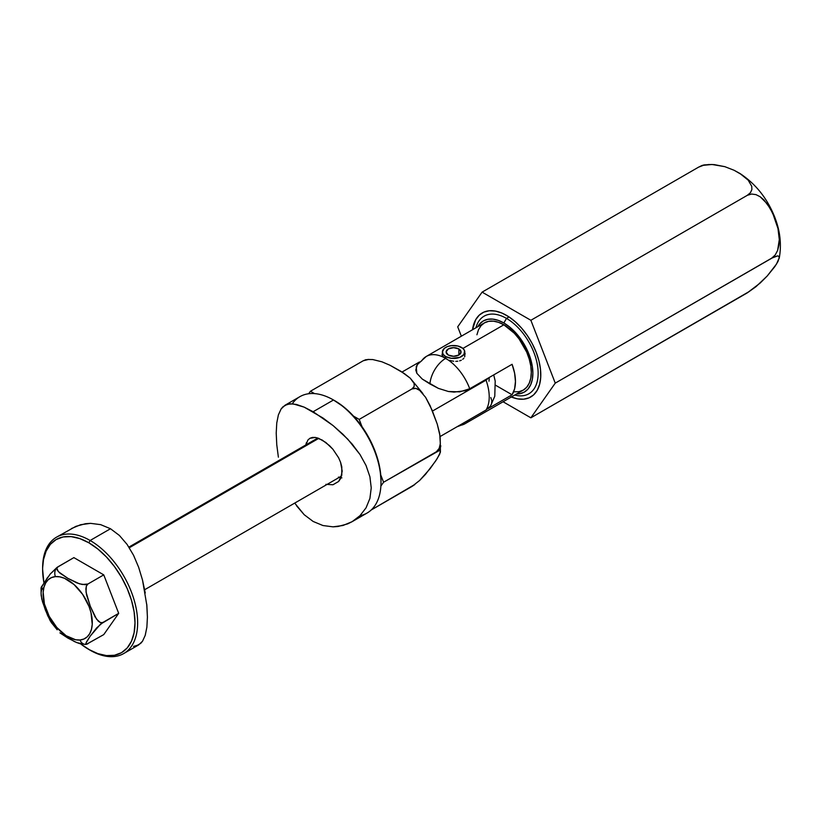 <?xml version="1.0" encoding="UTF-8"?>
<svg xmlns="http://www.w3.org/2000/svg" width="821" height="821" viewBox="0 0 821 821"><rect width="100%" height="100%" fill="white"/><g stroke="black" fill="none" stroke-linecap="round" stroke-linejoin="round"><path stroke-width="1.23" d="M472.516 329.755A48.521 28.017 60 0 1 506.485 315.346A48.521 28.017 60 0 1 536.195 352.322L532.285 343.742L527.369 335.594L521.663 328.195L515.362 321.832L508.722 316.732L502 313.099L495.453 311.087L489.326 310.749L483.856 312.124L479.259 315.131L475.708 319.677L472.516 329.755M703.884 164.939L712.053 164.477L703.187 165.339L698.538 167.176L702.058 165.452L704.48 164.898L698.538 167.176L703.187 165.339L708.615 164.528L714.229 164.611L724.82 166.663L734.097 170.275L741.958 174.811L748.198 180.168L751.749 186.285L751.882 189.528L750.456 192.668L747.305 195.326L751.574 194.023L756.008 194.639L760.164 196.753L763.93 199.944L770.119 208.236L774.767 217.934A29.864 6.311 -21.2 0 0 774.716 217.113A29.864 6.311 158.8 0 1 774.767 217.934L777.98 228.525L779.293 239.588L778.934 245.14L777.631 250.415L775.209 254.982L771.678 258.163L777.641 255.885L778.934 256.357L779.201 258.358C781.705 244.791 780.207 231.029 774.706 217.072C767.286 198.425 755.71 183.904 739.967 173.498L748.198 180.168L751.749 186.285L751.882 189.528L750.456 192.668L747.305 195.326L751.574 194.023L756.008 194.639L760.164 196.753L767.245 203.865L772.612 212.937L777.98 228.525L779.293 239.588L777.631 250.415L775.209 254.982L771.678 258.163L555.253 383.13L530.869 320.282L747.305 195.326L530.869 320.282L482.101 292.132L457.718 326.82L461.361 336.2L457.718 326.82L482.101 292.132L698.538 167.176L482.101 292.132L530.869 320.282L555.253 383.13L773.577 257.147L777.641 255.885L778.934 256.357L779.293 257.578L777.959 261.53L774.757 266.712L767.214 276L760.154 283.06L747.305 292.851L530.869 417.817L555.253 383.13L530.869 417.817L749.101 291.599M779.293 257.578L776.543 264.013L767.214 276L755.977 286.693L747.305 292.851M503.068 401.767L530.869 417.817L503.068 401.767M510.96 396.841L517.517 398.862L523.644 399.191L529.104 397.826L533.701 394.809L537.262 390.262L539.623 384.361L540.721 377.332L540.505 369.44L538.976 360.994L536.195 352.322A48.521 28.017 60 0 1 540.793 374.787A48.521 28.017 60 0 1 511.339 396.995M712.053 164.477L724.82 166.663L734.097 170.275L739.967 173.498M421.604 360.942A38.823 22.413 60 0 1 426.263 356.458L417.242 364.75L416.206 366.72L416.842 373.298L422.281 379.076L429.917 383.941A22.393 12.931 -60 0 1 445.403 358.541A22.393 12.931 120 0 0 429.917 383.941L438.414 388.384L448.44 391.504L459.781 391.853L469.735 388.744A38.823 22.413 -120 0 0 447.732 359.66L442.714 356.355L442.016 354.477L442.796 352.609L442.016 354.477M469.509 419.552A38.823 22.413 60 0 1 465.076 423.698A38.823 22.413 60 0 1 459.267 425.463M512.078 394.778L488.074 408.632L512.078 394.778L514.603 388.856L515.455 381.488L514.603 373.124L512.078 364.298A38.823 22.413 60 0 1 512.078 394.778L495.699 385.316L512.078 394.778M417.325 364.637L415.785 370.025L416.842 373.298L422.281 379.076L438.414 388.384L448.44 391.504L454.075 392.099L465.148 390.714L469.735 388.744L512.078 364.298L469.735 388.744A38.823 22.413 60 0 0 447.732 359.66L443.607 357.289L442.18 355.411M449.631 360.347L451.632 360.871L449.631 360.347M453.715 361.219L451.632 360.871L453.715 361.219M457.769 361.24L455.768 361.353L457.769 361.24M461.32 360.224L459.637 360.871L461.32 360.224M463.875 358.182L462.746 359.311L463.875 358.182M465.138 354.015L464.789 352.496L464.686 356.817M503.848 324.798L462.931 348.422L503.848 324.798L514.346 333.275L519.098 338.95L526.672 352.065L529.206 359.003L530.766 365.858L531.29 372.344L530.766 378.224L529.206 383.263L526.672 387.286L523.254 390.119A38.823 22.413 -120 0 0 529.206 359.003A38.823 22.413 -120 0 0 503.848 324.798A38.823 22.413 -120 0 0 484.431 322.879L488.598 321.339L493.339 321.144L498.491 322.314L503.848 324.798M506.485 318.394L503.848 322.971A41.06 23.706 60 0 1 532.131 365.294A41.06 23.706 60 0 1 516.563 393.977L519.97 393.68L524.373 392.058L527.985 389.062L530.664 384.813L532.316 379.476L532.88 373.257L532.316 366.392L527.985 351.809L524.373 344.646L519.97 337.934L509.513 326.881L503.848 322.971L498.183 320.344L492.733 319.102L487.715 319.307L483.312 320.939L479.7 323.936L477.75 326.737A41.06 23.706 60 0 1 503.848 322.971L506.485 318.394A44.796 25.862 60 0 1 535.744 357.874A44.796 25.862 60 0 1 528.878 393.762A44.796 25.862 60 0 1 514.716 395.045A44.796 25.862 -120 0 0 537.878 368.301A44.796 25.862 -120 0 0 506.485 318.394L509.03 316.927L506.485 318.394A44.796 25.862 -120 0 0 475.903 327.805A44.796 25.862 60 0 1 484.082 316.177A44.796 25.862 60 0 1 506.485 318.394M464.973 423.759A38.823 22.413 -120 0 0 469.468 419.613M476.919 334.773L478.479 329.724L481.024 325.711L484.431 322.879L426.263 356.458A38.823 22.413 60 0 1 443.607 357.289A38.823 22.413 -120 0 0 426.366 356.406M456.887 426.838L465.076 423.698L523.254 390.119L519.098 391.658L514.346 391.843M366.043 359.619L363.221 360.768L367.685 359.475L372.713 359.547L381.929 361.804L390.006 365.263L404.209 373.463L410.202 378.132L414.102 383.458L414.225 386.352L411.988 388.918C414.236 387.686 416.801 388.169 419.664 390.355L422.866 393.516L410.202 378.132L414.102 383.458L414.225 386.352L411.988 388.918L359.198 419.398L353.523 416.124L359.198 419.398L411.988 388.918L415.908 388.425L419.664 390.355L425.606 397.323L430.142 405.748L437.234 424.036L440.107 436.279L440.323 443.679L439.153 448.41L436.372 451.766A14.932 8.621 0 0 0 440.744 445.67A14.932 8.621 180 0 1 436.372 451.766L383.581 482.235L380.739 474.928L383.581 482.235L439.173 450.616L440.323 451.047L439.676 454.208L435.643 460.992L425.545 474.292L419.613 480.49L411.988 486.453L371.184 510.005L413.445 485.262M490.619 405.882L486.022 410.028L440.138 436.515L486.022 410.028A39.192 22.629 -120 0 0 486.022 380.154L489.706 377.208L486.022 380.154A39.192 22.629 60 0 1 486.022 410.028L490.537 406.005L494.776 396.256L495.196 381.026L493.719 374.899M489.224 378.655L488.998 381.201M368.762 359.393L363.221 360.768L310.43 391.248L314.505 393.598L310.43 391.248L363.221 360.768L367.685 359.475L372.713 359.547L381.929 361.804L390.006 365.263L400.864 371.297L410.202 378.132M362.03 426.704L359.198 419.398L362.03 426.704M425.606 397.323L432.113 410.192L437.234 424.036L439.697 433.693L440.323 443.679L439.153 448.41L436.372 451.766L439.173 450.616L440.323 451.047L440.343 452.381L437.203 458.59L430.112 468.688L419.613 480.49M380.882 486.063L383.581 482.235L380.882 486.063M310.43 391.248L308.675 393.741L310.43 391.248M440.323 451.047L440.343 452.381M414.851 484.523L411.988 486.443M402.033 372.036L419.449 361.989L402.033 372.036M486.022 380.154L432.472 411.064L486.022 380.154M491.461 404.178L491.871 400.843L490.794 397.549M458.867 348.935A7.461 4.31 180 0 1 461.053 351.983A7.461 4.31 180 0 1 456.445 355.965A7.461 4.31 180 0 1 448.307 355.031L453.592 356.293L458.867 355.031L458.867 348.935L453.592 347.673L448.307 348.935L446.121 351.983L448.307 355.031A7.461 4.31 180 0 1 446.121 351.983A7.461 4.31 180 0 1 450.729 348.001A7.461 4.31 180 0 1 458.867 348.935L458.867 355.031L461.053 351.983L458.867 348.935M445.67 356.56A11.196 6.465 180 0 1 442.386 351.983A11.196 6.465 180 0 1 449.303 346.01A11.196 6.465 180 0 1 461.505 347.416A11.196 6.465 180 0 1 464.789 351.983A11.196 6.465 180 0 1 457.872 357.956A11.196 6.465 180 0 1 445.67 356.56L445.67 358.685L445.67 356.56L443.248 354.456L442.386 351.983L444.274 348.391L447.363 346.606L451.406 345.641L457.872 346.01L462.9 348.391L464.573 350.721L463.937 354.456L459.811 357.361L451.406 358.325L445.67 356.56M381.006 482.276L381.006 480.757A65.321 37.715 -120 0 0 334.814 400.751L333.49 399.991A67.189 38.792 60 0 1 381.006 482.276A67.189 38.792 60 0 1 359.988 515.68M278.381 457.174L276.759 444.674L276.215 433.067L276.759 423.02L278.381 414.913L281.11 408.961L282.896 406.836L287.381 404.26L293.097 403.86L304.18 407.144L313.14 411.732L333.49 399.991L313.14 411.732L333.11 425.606L347.735 439.122L360.009 454.526L366.053 465.507L369.912 476.796L371.236 487.89L369.912 498.419L366.053 507.83L359.978 515.68L352.106 521.684L367.09 513.033A67.189 38.792 -120 0 0 377.383 459.196A67.189 38.792 -120 0 0 333.49 399.991L343.825 406.98L352.486 415.016L360.47 424.549L367.48 435.222L373.216 446.624L377.486 458.313L380.113 469.838L381.006 480.757M318.63 438.322L325.855 442.498L332.936 449.282L338.611 457.759L340.571 462.295L341.793 466.81L341.793 475.154L338.611 481.486L332.946 484.759L325.875 484.349L332.946 484.759L338.611 481.486L340.571 478.633L342.203 471.141L340.571 462.295L338.611 457.759L332.936 449.282L329.498 445.629L322.191 440.035L315.326 437.449L318.63 438.322M312.391 437.429L315.326 437.449L309.886 438.301L312.391 437.429M307.885 440.046L309.886 438.301L307.885 440.046L305.545 445.906L306.438 442.591M317.091 437.819A26.128 15.086 -120 0 0 316.885 438.578L317.091 437.819M278.381 414.913L281.11 408.961L284.979 405.276L290.08 403.788L296.473 404.455L304.18 407.144L322.93 417.971L333.11 425.606L343.014 434.35L352.158 444.069L360.009 454.526L366.053 465.507L369.912 476.796L371.236 487.89L369.912 498.419L366.053 507.83L359.978 515.68L352.106 521.684L347.683 523.87L338.067 526.487L333.059 526.846L322.94 525.532L313.14 521.458L304.191 514.705L294.718 503.099M341.885 477.873L338.416 477.093M292.255 403.788A67.189 38.792 60 0 1 333.49 399.991A67.189 38.792 -120 0 0 299.901 396.656L284.969 405.276M339.278 477.37A26.128 15.086 -120 0 0 340.972 477.75M352.106 521.684L342.993 525.481L333.059 526.846L322.94 525.532L313.14 521.458L304.191 514.705L296.473 505.705M276.759 444.674L276.215 433.067L276.759 423.02M42.63 568.686A67.189 38.792 60 0 1 56.546 537.16A67.189 38.792 60 0 1 90.136 540.485L88.812 542.773A65.321 37.715 60 0 1 135.003 622.78A65.321 37.715 60 0 1 88.812 649.442L90.136 650.211A67.189 38.792 -120 0 0 137.651 622.78A67.189 38.792 -120 0 0 90.136 540.485A67.189 38.792 60 0 1 134.028 599.699A67.189 38.792 60 0 1 123.735 653.537A67.189 38.792 60 0 1 90.136 650.211L80.674 643.91A65.321 37.715 60 0 0 88.812 649.442L97.832 653.619L106.494 655.589L114.478 655.271L121.477 652.685L127.224 647.913L131.493 641.16L134.121 632.673L135.003 622.78L134.121 611.861L131.493 600.336L127.224 588.647L121.477 577.255L114.478 566.582L106.494 557.038L97.832 549.003L88.812 542.773L90.136 540.485L110.486 528.734L90.136 540.485A67.189 38.792 -120 0 0 42.63 567.916L43.513 559.553L46.14 551.065L50.409 544.302L56.156 539.541L63.155 536.944L71.14 536.626L79.801 538.597L88.812 542.773A65.321 37.715 60 0 0 42.63 569.446L43.893 582.602M145.143 635.649L146.877 627.182L147.411 617.166L146.877 605.549L142.515 580.047L138.636 567.26L133.546 555.263L127.132 544.467L119.414 535.466L110.486 528.734L100.675 524.65L90.546 523.346L85.497 523.716L75.912 526.343L56.546 537.16M136.276 645.932L140.73 643.356L142.526 641.222L145.245 635.3L146.877 627.182L147.411 617.166L146.743 604.194M43.903 582.602A65.321 37.715 60 0 1 42.63 569.446M145.245 592.988L142.515 580.047L138.636 567.26L133.546 555.263L127.132 544.467L119.414 535.466L110.486 528.734L100.675 524.65L90.546 523.346L80.602 524.722L71.458 528.55M133.556 646.404L138.657 644.916L142.526 641.222M129.328 547.74L318.753 438.373L129.328 547.74M354.816 417.561L355.411 417.212L354.816 417.561M85.989 644.372A7.461 5.891 -95.1 0 1 85.846 644.382A7.461 5.891 -95.1 0 1 79.996 639.99A34.78 20.073 60 0 1 46.407 610.198A34.78 20.073 60 0 1 55.407 576.609A7.461 5.891 -95.1 0 1 58.045 566.767L50.245 573.992L41.224 587.22M41.05 587.949L41.142 595.317L42.538 601.885L47.68 615.617L51.744 623.17M57.193 629.789L51.159 622.318M85.312 644.423L76.846 642.638L67.845 638.071L59.923 632.858L74.465 641.591L79.391 643.551L85.671 644.393M41.532 588.595L43.113 588.01L41.532 590.135L41.05 593.049L41.779 599.032L45.453 610.198L50.225 620.799L53.539 625.243L55.695 626.639M86.657 644.228L103.754 634.602L86.349 644.331L85.856 643.91L86.564 641.796L90.248 636.09L100.49 624.186L118.686 613.349L103.754 634.602L118.686 613.349L102.851 622.492L100.501 622.636L98.346 621.24L95.01 616.766L90.269 606.226L86.574 594.999L85.856 589.047L86.338 586.132L87.919 584.008L103.754 574.864L118.686 613.349L103.754 574.864L87.919 584.008L82.223 584.501L76.897 582.92L67.876 578.353L59.954 573.15L57.213 570.072L56.854 568.348L58.045 566.767L73.88 557.623L103.754 574.864L73.88 557.623L56.895 567.516L50.143 574.105M47.69 577.255L41.05 588.164M87.919 643.746L86.349 644.331L86.02 642.976L90.248 636.09L96.539 628.014L102.851 622.492L100.501 622.636L96.539 619.157L90.269 606.226L86.031 592.064L86.338 586.132L87.919 584.008L85.199 584.696L79.442 583.834L67.876 578.353L58.373 571.683L56.854 568.348L58.045 566.767A7.461 5.891 84.9 0 0 55.407 576.609A34.78 20.073 60 0 1 88.996 606.401A34.78 20.073 60 0 1 79.996 639.99A7.461 5.891 84.9 0 0 85.846 644.382A7.461 5.891 84.9 0 0 86.318 644.331M85.21 644.434L86.349 644.331M55.407 576.609L51.487 577.594L48.193 579.749L45.648 583.013L43.954 587.241L43.164 592.28L44.416 603.979L49.209 616.345L56.823 627.49L66.091 635.7L75.604 639.754L79.996 639.99L83.916 639.005L87.211 636.85L89.756 633.586L91.449 629.358L92.239 624.319L90.987 612.62L88.996 606.401L82.675 594.414L74.064 584.552L64.49 578.292L59.8 576.855L55.407 576.609M440.107 436.279L440.436 451.889M442.386 351.983L442.386 355.862M464.789 351.983L464.789 356.56M333.49 399.991L334.814 400.751M123.735 653.537L138.657 644.916M128.918 547.094L317.809 438.034M144.66 589.724L341.567 476.047"/></g></svg>
